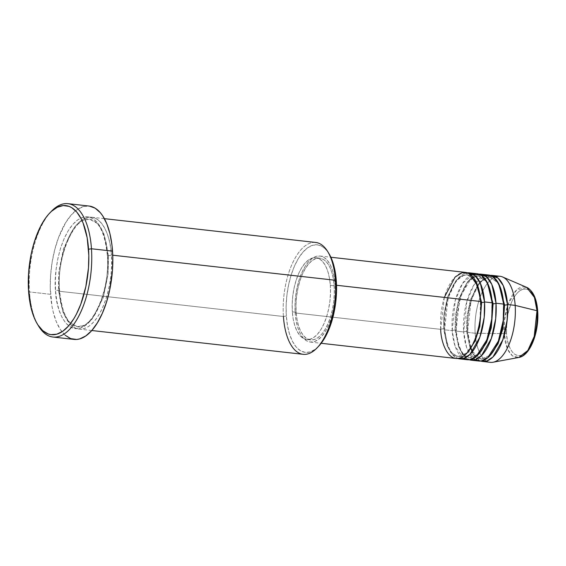 <?xml version="1.0" encoding="UTF-8"?>
<svg xmlns="http://www.w3.org/2000/svg" width="566" height="566" viewBox="0 0 566 566"><rect width="100%" height="100%" fill="white"/><g stroke="black" fill="none" stroke-linecap="round" stroke-linejoin="round"><path stroke-width="0.42" stroke-dasharray="2.83 2.12" d="M493.057 362.233A43.292 19.725 96.4 0 1 475.171 333.24L504.115 333.622A35.601 16.216 -83.6 0 0 518.817 357.464L512.308 355.696L507.716 349.42L504.115 333.622A2.165 0.715 176.1 0 0 506.499 333.112C506.506 342.777 512.64 361.433 524.13 353.884C535.556 345.479 538.705 320.349 537.452 311.548A2.165 0.715 176.1 0 0 537.7 311.187M480.739 302.187A2.165 0.715 -3.9 0 1 480.449 301.876A2.165 0.715 -3.9 0 1 480.697 301.501A2.165 0.715 176.1 0 0 480.449 301.876A2.165 0.715 176.1 0 0 480.739 302.187M444.303 297.405L440.702 329.355A2.165 0.715 -3.9 0 1 443.617 328.874L443.85 314.922L447.522 296.959L456.062 280.538L461.63 275.918L467.219 274.772L475.49 280.644L467.219 274.772L461.63 275.918L456.062 280.538L447.522 296.959L443.85 314.922L443.617 328.874A2.165 0.715 -3.9 0 1 444.777 329.419A2.165 0.715 -3.9 0 1 444.529 329.787L448.123 297.85L456.246 280.644L467.438 272.826A43.292 19.725 96.4 0 0 444.529 329.787L452.192 330.65A2.165 0.715 -3.9 0 1 455.106 330.169L455.34 316.217L459.012 298.254L467.551 281.826L473.119 277.213L478.709 276.067L486.979 281.939L478.709 276.067L473.119 277.213L467.551 281.826L459.012 298.254L455.34 316.217L455.106 330.169A2.165 0.715 -3.9 0 1 456.267 330.707A2.165 0.715 -3.9 0 1 456.019 331.082L459.613 299.145L467.735 281.939L478.928 274.121A43.292 19.725 96.4 0 0 456.019 331.082L463.681 331.945A2.165 0.715 -3.9 0 1 466.596 331.464L466.83 317.512L470.502 299.548L479.041 283.12L484.609 278.5L490.198 277.361L498.469 283.233L490.198 277.361L484.609 278.5L479.041 283.12L470.502 299.548L466.83 317.512L466.596 331.464A2.165 0.715 -3.9 0 1 467.757 332.001A2.165 0.715 -3.9 0 1 467.509 332.376L471.103 300.44L479.225 283.233L490.418 275.416A43.292 19.725 96.4 0 0 467.509 332.376L475.171 333.24A43.292 19.725 -83.6 0 0 490.319 362.332M492.229 303.482A2.165 0.715 -3.9 0 1 491.939 303.171A2.165 0.715 -3.9 0 1 492.187 302.796A2.165 0.715 176.1 0 0 491.939 303.171A2.165 0.715 176.1 0 0 492.229 303.482M496.092 276.689A43.292 19.725 -83.6 0 0 475.171 333.24L467.509 332.376L470.799 348.967L474.832 356.502L480.767 361.051A43.292 19.725 96.4 0 1 467.509 332.376A2.165 0.715 176.1 0 0 467.757 332.001A2.165 0.715 176.1 0 0 466.596 331.464A2.165 0.715 176.1 0 0 463.681 331.945A43.292 19.725 -83.6 0 1 484.602 275.394L474.067 284.712L466.794 301.664L463.681 331.945L456.019 331.082L459.309 347.673L463.342 355.207L469.278 359.757A43.292 19.725 96.4 0 1 456.019 331.082A2.165 0.715 176.1 0 0 456.267 330.707A2.165 0.715 176.1 0 0 455.106 330.169A2.165 0.715 176.1 0 0 452.192 330.65A43.292 19.725 -83.6 0 1 473.112 274.1L462.578 283.417L455.305 300.369L452.192 330.65A43.292 19.725 -83.6 0 0 467.339 359.743M503.719 304.777A2.165 0.715 -3.9 0 1 503.429 304.458A2.165 0.715 -3.9 0 1 503.676 304.091A2.165 0.715 176.1 0 0 503.429 304.458A2.165 0.715 176.1 0 0 503.719 304.777M315.715 242.46A56.282 25.64 -83.6 0 0 283.425 316.493L59.373 291.264A56.282 25.64 96.4 0 1 91.671 217.224A56.282 25.64 96.4 0 1 111.361 255.047L112.747 255.202L111.361 255.047A56.282 25.64 96.4 0 1 79.07 329.087A56.282 25.64 96.4 0 1 59.373 291.264C57.272 276.484 62.564 234.282 81.759 220.16C101.045 207.481 111.353 238.817 111.361 255.047A2.165 0.715 -3.9 0 1 108.446 255.528L103.79 233.397L97.982 223.818L89.513 219.162L82.162 220.662L74.839 226.74L63.597 248.354L58.765 271.991L58.461 290.351L58.765 271.991L63.597 248.354L74.839 226.74L82.162 220.662L89.513 219.162L97.982 223.818L103.79 233.397L108.446 255.528A2.165 0.715 -3.9 0 1 107.292 254.99A2.165 0.715 -3.9 0 1 107.533 254.615C107.519 238.385 97.218 207.05 77.924 219.728C58.737 233.85 53.445 276.052 55.546 290.832A2.165 0.715 -3.9 0 1 58.461 290.351A2.165 0.715 -3.9 0 1 59.614 290.889A2.165 0.715 -3.9 0 1 59.373 291.264L283.425 316.493L286.339 316.012A54.117 24.656 -83.6 0 0 318.665 346.222M37.88 324.856A67.106 30.571 96.4 0 1 29.482 291.936L28.562 291.023L29.482 291.936A67.106 30.571 -83.6 0 0 38.474 325.889M463.604 358.483L455.064 346.074L452.192 330.65L444.529 329.787L447.819 346.378L451.852 353.913L457.788 358.462A43.292 19.725 96.4 0 1 444.529 329.787A2.165 0.715 176.1 0 0 444.777 329.419A2.165 0.715 176.1 0 0 443.617 328.874L447.154 345.699L451.576 352.979L458.007 356.516L467.382 352.632L458.007 356.516L451.576 352.979L447.154 345.699L443.617 328.874A2.165 0.715 176.1 0 0 440.702 329.355A43.292 19.725 -83.6 0 0 455.849 358.455M295.169 312.963L440.702 329.355L295.169 312.963L296.089 320.653L297.751 327.502L300.079 333.268L302.987 337.711L306.362 340.668L310.076 342.027L313.988 341.737L317.943 339.805L321.792 336.303L325.379 331.372L328.584 325.195L331.266 318.014L333.332 310.104L334.697 301.77L335.32 293.329L335.157 285.108A43.292 19.725 96.4 0 1 310.317 342.062A43.292 19.725 96.4 0 1 295.169 312.963A43.292 19.725 96.4 0 1 320.009 256.016A43.292 19.725 96.4 0 1 335.157 285.108L334.23 277.425L332.575 270.569L330.247 264.81L327.339 260.36L323.964 257.403L320.25 256.044L316.337 256.334L312.382 258.273L308.534 261.775L304.94 266.706L301.742 272.883L299.06 280.057L296.994 287.967L295.622 296.301L295.006 304.741L295.169 312.963M336.522 285.264L335.157 285.108L336.522 285.264M292.339 311.838L296.167 312.269A41.127 18.735 -83.6 0 0 310.557 339.911A41.127 18.735 -83.6 0 0 334.159 285.809L330.332 285.377A41.127 18.735 96.4 0 1 306.73 339.48A41.127 18.735 96.4 0 1 292.339 311.838L293.216 319.139L294.794 325.648L297.001 331.124L299.768 335.348L302.973 338.157L306.503 339.451L310.218 339.168L313.974 337.336L317.625 334.011L321.042 329.32L324.085 323.455L326.632 316.635L328.591 309.121L329.893 301.204L330.48 293.181L330.332 285.377L329.447 278.076L327.87 271.56L325.662 266.091L322.896 261.867L319.691 259.051L316.161 257.763L312.446 258.039L308.689 259.879L305.039 263.204L301.621 267.888L298.586 273.753L296.032 280.58L294.072 288.094L292.771 296.011L292.183 304.027L292.339 311.838A41.127 18.735 96.4 0 1 315.934 257.735A41.127 18.735 96.4 0 1 330.332 285.377L334.159 285.809A41.127 18.735 -83.6 0 0 319.769 258.167A41.127 18.735 -83.6 0 0 296.167 312.269L292.339 311.838M318.587 346.307L314.809 349.562L309.864 351.981L304.975 352.349L300.334 350.644L296.117 346.951L292.481 341.39L289.566 334.188L287.493 325.62L286.339 316.012L283.425 316.493A56.282 25.64 -83.6 0 0 303.121 354.316M89.046 206.038A67.106 30.571 -83.6 0 0 50.544 294.313L29.482 291.936L50.544 294.313A67.106 30.571 -83.6 0 0 74.026 339.409M475.093 359.778L466.554 347.361L463.681 331.945A43.292 19.725 -83.6 0 0 478.829 361.037M535.457 300.298L533.653 295.834L531.403 292.396L528.785 290.103L525.913 289.049L522.885 289.276L519.829 290.775L516.85 293.485L514.062 297.306L511.586 302.081L507.914 313.762L506.853 320.215L506.499 333.112A2.165 0.715 -3.9 0 1 504.115 333.622L504.405 320.681L508.169 304.041L516.602 289.997L526.713 287.372A35.601 16.216 -83.6 0 0 504.115 333.622L475.171 333.24A43.292 19.725 96.4 0 1 502.658 277M537.58 317.915L537.452 311.548C537.445 301.89 531.311 283.226 519.829 290.775C508.395 299.188 505.247 324.318 506.499 333.112L507.214 339.062L508.501 344.369L510.299 348.826L512.555 352.264L515.166 354.557L518.039 355.611L521.067 355.384L524.13 353.884L527.109 351.175L529.889 347.361M537.452 311.548L536.738 305.605M51.379 211.309A67.106 30.571 -83.6 0 0 29.482 291.936A67.106 30.571 96.4 0 1 50.565 212.179M74.012 339.409L73.658 339.359M65.203 335.263L60.314 329.497L56.232 321.545L53.126 311.725L51.98 306.22L50.268 288.016L50.629 275.041L52.171 261.973L54.845 249.323L58.546 237.571L65.698 222.608L71.266 214.96L77.231 209.54L83.358 206.54L89.421 206.088M107.533 254.615L106.33 244.625L104.172 235.718L101.144 228.225L97.366 222.445L92.98 218.603L88.147 216.835L83.068 217.217L77.924 219.728L72.922 224.278L68.253 230.695L64.092 238.718L60.604 248.05L57.916 258.337L56.14 269.168L55.341 280.142L55.546 290.832L56.749 300.822L58.906 309.729L61.935 317.222L65.713 323.002L70.099 326.844L74.931 328.613L80.011 328.23L85.155 325.719L90.157 321.17L94.826 314.753L98.986 306.73L102.474 297.391L105.163 287.111L106.939 276.279L107.738 265.305L107.533 254.615A2.165 0.715 176.1 0 0 107.292 254.99A2.165 0.715 176.1 0 0 108.446 255.528A2.165 0.715 176.1 0 0 111.361 255.047C113.469 269.819 108.17 312.029 88.982 326.15C69.689 338.829 59.388 307.487 59.373 291.264A2.165 0.715 176.1 0 0 59.614 290.889A2.165 0.715 176.1 0 0 58.461 290.351L63.116 312.482L68.932 322.061L77.393 326.716L84.744 325.217L92.067 319.139L103.309 297.525L108.141 273.887L108.446 255.528L108.141 273.887L103.309 297.525L92.067 319.139L84.744 325.217L77.393 326.716L68.932 322.061L63.116 312.482L58.461 290.351A2.165 0.715 176.1 0 0 55.546 290.832C55.553 307.055 65.861 338.397 85.155 325.719C104.342 311.597 109.634 269.395 107.533 254.615M329.072 253.816A54.117 24.656 -83.6 0 0 300.022 255.924A54.117 24.656 -83.6 0 0 286.339 316.012L286.141 305.739L286.912 295.19L288.618 284.769L291.2 274.885L294.553 265.907L298.558 258.188L303.051 252.026L307.862 247.646L312.8 245.234L317.689 244.866L322.33 246.564L326.554 250.264L328.995 253.681M334.159 285.809L334.308 293.613L333.721 301.636L332.426 309.552L330.459 317.066L327.912 323.886L324.87 329.752L321.46 334.435L317.802 337.768L314.045 339.6L310.331 339.883L306.8 338.588L303.595 335.78L300.836 331.556L298.622 326.08L297.044 319.571L296.167 312.269L296.018 304.458L296.598 296.442L297.9 288.526L299.86 281.012L302.414 274.185L305.456 268.319L308.866 263.636L312.524 260.31L316.281 258.471L319.995 258.195L323.519 259.483L326.731 262.299L329.49 266.522L331.704 271.991L333.282 278.507L334.159 285.809M465.542 272.409A43.292 19.725 -83.6 0 0 440.702 329.355M283.425 316.493A56.282 25.64 96.4 0 1 297.659 254.007A56.282 25.64 96.4 0 1 327.87 251.806M466.596 331.464L470.134 348.281L474.556 355.568L480.987 359.106L490.361 355.222L480.987 359.106L474.556 355.568L470.134 348.281L466.596 331.464M455.106 330.169L458.644 346.993L463.066 354.274L469.497 357.811L478.871 353.927L469.497 357.811L463.066 354.274L458.644 346.993L455.106 330.169M480.449 301.862C478.539 284.924 474.131 275.89 467.219 274.772C464.672 274.411 461.856 275.677 458.771 278.585C455.382 281.932 452.418 286.92 449.871 293.556C445.753 304.883 444.055 316.84 444.777 329.426C446.687 346.371 451.095 355.398 458.007 356.516C460.554 356.884 463.37 355.611 466.455 352.703C469.844 349.356 472.808 344.369 475.355 337.732C477.739 331.358 479.338 324.403 480.138 316.875L480.449 301.862M473.402 277.411L470.261 279.88L461.361 294.851L456.578 315.715L456.267 330.721C458.177 347.666 462.585 356.693 469.497 357.811C472.044 358.172 474.86 356.905 477.945 353.998C481.333 350.651 484.298 345.663 486.845 339.027C489.229 332.652 490.828 325.698 491.628 318.163L491.939 303.157C490.029 286.212 485.621 277.184 478.709 276.067L475.907 276.314M472.469 351.528L480.987 359.106C483.534 359.467 486.35 358.2 489.434 355.292C492.823 351.946 495.788 346.958 498.335 340.322C500.719 333.947 502.318 326.992 503.117 319.457L503.429 304.451C501.518 287.507 497.111 278.479 490.198 277.361C487.651 277 484.836 278.267 481.751 281.175C478.362 284.521 475.398 289.509 472.851 296.145C468.733 307.465 467.035 319.422 467.757 332.016L471.039 348.323M107.292 254.983C104.901 232.782 98.972 220.846 89.513 219.162C75.313 215.13 56.154 256.087 59.621 290.896C62.005 313.09 67.934 325.033 77.393 326.716C91.6 330.742 110.752 289.792 107.292 254.983M310.317 342.062L321.184 343.286M306.73 339.48L310.557 339.911M79.07 329.087L91.784 330.516M91.671 217.224L104.377 218.66M315.934 257.735L319.769 258.167M320.009 256.016L330.877 257.24"/><path stroke-width="0.85" d="M482.664 361.469A43.292 19.725 96.4 0 1 480.767 361.051L486.739 361.023L492.936 356.99L502.82 339.805L507.186 319.953L507.504 304.522A2.165 0.715 -3.9 0 1 504.589 305.003L498.469 283.233L504.589 305.003A2.165 0.715 176.1 0 0 507.504 304.522L515.166 305.385L507.504 304.522A43.292 19.725 96.4 0 0 492.356 275.43A43.292 19.725 96.4 0 0 490.418 275.416L498.009 278.069L503.315 285.738L507.504 304.522A43.292 19.725 96.4 0 1 482.664 361.469L490.319 362.332A43.292 19.725 -83.6 0 0 515.166 305.385L537 310.72A2.165 0.715 -3.9 0 1 537.7 311.187A2.165 0.715 176.1 0 0 537 310.72L534.212 336.43L527.816 350.51L518.817 357.464A35.601 16.216 -83.6 0 0 537 310.72L515.166 305.385A43.292 19.725 96.4 0 1 493.057 362.233L518.817 357.464C530.469 355.689 539.242 331.527 537.7 311.187A2.165 0.715 -3.9 0 1 537.452 311.548M481.609 302.414A2.165 0.715 -3.9 0 1 480.739 302.187A2.165 0.715 176.1 0 0 481.609 302.414L475.49 280.644L481.609 302.414A2.165 0.715 176.1 0 0 484.524 301.933A2.165 0.715 -3.9 0 1 481.609 302.414L479.791 326.54L475.072 341.142L467.382 352.632L475.072 341.142L479.791 326.54L481.609 302.414M321.184 343.286L455.849 358.455A43.292 19.725 -83.6 0 0 480.697 301.501L477.739 285.837L468.903 273.456L462.217 272.642L455.106 277.057L444.303 297.405M469.377 272.84A43.292 19.725 96.4 0 0 467.438 272.826L475.03 275.486L480.336 283.156L484.524 301.933A43.292 19.725 96.4 0 1 459.684 358.879A43.292 19.725 96.4 0 1 457.788 358.462L463.759 358.434L469.957 354.401L479.841 337.216L484.206 317.363L484.524 301.933L492.187 302.796L487.51 282.972L481.503 275.423L473.112 274.1A43.292 19.725 -83.6 0 1 477.032 273.703A43.292 19.725 -83.6 0 1 492.187 302.796L484.524 301.933A43.292 19.725 96.4 0 0 469.377 272.84L477.032 273.703M493.099 303.709A2.165 0.715 -3.9 0 1 492.229 303.482A2.165 0.715 176.1 0 0 493.099 303.709L486.979 281.939L493.099 303.709A2.165 0.715 176.1 0 0 496.014 303.227A2.165 0.715 -3.9 0 1 493.099 303.709L491.281 327.834L486.562 342.437L478.871 353.927L486.562 342.437L491.281 327.834L493.099 303.709M480.867 274.135A43.292 19.725 96.4 0 0 478.928 274.121L486.519 276.774L491.826 284.443L496.014 303.227A43.292 19.725 96.4 0 1 471.174 360.174A43.292 19.725 96.4 0 1 469.278 359.757L475.249 359.728L481.447 355.696L491.33 338.51L495.696 318.658L496.014 303.227L503.676 304.091L499 284.266L492.993 276.717L484.602 275.394A43.292 19.725 -83.6 0 1 488.522 274.998A43.292 19.725 -83.6 0 1 503.676 304.091L496.014 303.227A43.292 19.725 96.4 0 0 480.867 274.135L488.522 274.998M504.589 305.003A2.165 0.715 -3.9 0 1 503.719 304.777A2.165 0.715 176.1 0 0 504.589 305.003L502.771 329.129L498.052 343.732L490.361 355.222L498.052 343.732L502.771 329.129L504.589 305.003M317.045 347.913L318.665 346.222A54.117 24.656 -83.6 0 0 336.331 281.196L335.412 280.283A56.282 25.64 96.4 0 1 317.045 347.913A56.282 25.64 96.4 0 1 283.425 316.493M37.271 323.886L38.474 325.889A67.106 30.571 -83.6 0 0 74.5 323.271A67.106 30.571 -83.6 0 0 91.466 248.764L88.551 249.245A64.941 29.581 96.4 0 1 72.13 321.346A64.941 29.581 96.4 0 1 37.271 323.886A64.941 29.581 96.4 0 1 28.562 291.023L31.066 307.876L34.073 317.385L35.934 321.481L38.014 325.075L42.754 330.657L48.096 333.912L50.933 334.626L56.798 334.181L62.727 331.28L68.5 326.03L73.891 318.637L76.375 314.215L80.811 304.147L85.813 286.736L88.473 267.895L88.82 255.337L87.164 237.713L83.046 222.884L81.186 218.794L76.82 212.123L71.755 207.687L69.024 206.357L63.279 205.557L57.35 207.234L51.471 211.33L48.619 214.238L45.86 217.684L40.745 226.053L34.399 241.668L31.3 253.533L28.647 272.373L28.562 291.023A64.941 29.581 96.4 0 1 49.758 213A64.941 29.581 96.4 0 1 88.551 249.245L91.466 248.764A67.106 30.571 96.4 0 1 52.963 337.032A67.106 30.571 96.4 0 1 37.88 324.856M459.684 358.879L467.339 359.743A43.292 19.725 -83.6 0 0 492.187 302.796L491.776 319.005L486.866 339.805L476.056 356.665L469.575 359.721L463.604 358.483M440.702 329.355C440.709 341.843 448.64 365.947 463.476 356.198C478.242 345.331 482.31 312.864 480.697 301.501L336.522 285.264L480.697 301.501A43.292 19.725 -83.6 0 0 465.542 272.409L330.877 257.24M91.784 330.516L303.121 354.316A56.282 25.64 -83.6 0 0 335.412 280.283L112.747 255.202L335.412 280.283A56.282 25.64 -83.6 0 0 315.715 242.46L104.377 218.66M52.963 337.032L74.026 339.409A67.106 30.571 -83.6 0 0 112.535 251.134L91.466 248.764L112.535 251.134A67.106 30.571 -83.6 0 0 89.046 206.038L67.984 203.668A67.106 30.571 96.4 0 1 91.466 248.764A67.106 30.571 -83.6 0 0 51.379 211.309L49.758 213M471.174 360.174L478.829 361.037A43.292 19.725 -83.6 0 0 503.676 304.091L503.266 320.299L498.356 341.1L487.545 357.96L481.065 361.016L475.093 359.778M537.7 311.187C536.809 298.784 533.151 290.846 526.713 287.372L534.438 297.454L537 310.72A35.601 16.216 -83.6 0 0 526.713 287.372L502.658 277A43.292 19.725 96.4 0 1 515.166 305.385A43.292 19.725 -83.6 0 0 500.011 276.286A43.292 19.725 -83.6 0 0 496.092 276.689M529.889 347.361L534.446 337.018L536.044 330.898L537.58 317.915M536.738 305.605L535.457 300.298M50.565 212.179A67.106 30.571 96.4 0 1 67.984 203.668M89.421 206.088L95.173 208.189L100.408 212.781L102.764 215.95L106.84 223.895L109.946 233.723L111.962 245.05L112.804 257.431L112.45 270.406L109.705 289.877L106.5 302.138L102.34 313.267L97.38 322.839L91.812 330.487L85.848 335.907L79.714 338.907L76.665 339.459L70.729 338.624L65.203 335.263M328.995 253.681L333.098 263.02L335.171 271.588L336.331 281.196L336.522 291.469L335.751 302.025L334.046 312.439L331.464 322.33L328.11 331.301L324.106 339.02L318.587 346.307M327.87 251.806A56.282 25.64 96.4 0 1 335.412 280.283L336.331 281.196A54.117 24.656 -83.6 0 0 329.072 253.816L327.87 251.806M473.402 277.411L475.907 276.314M492.356 275.43L500.011 276.286M471.039 348.323L472.469 351.528"/></g></svg>
